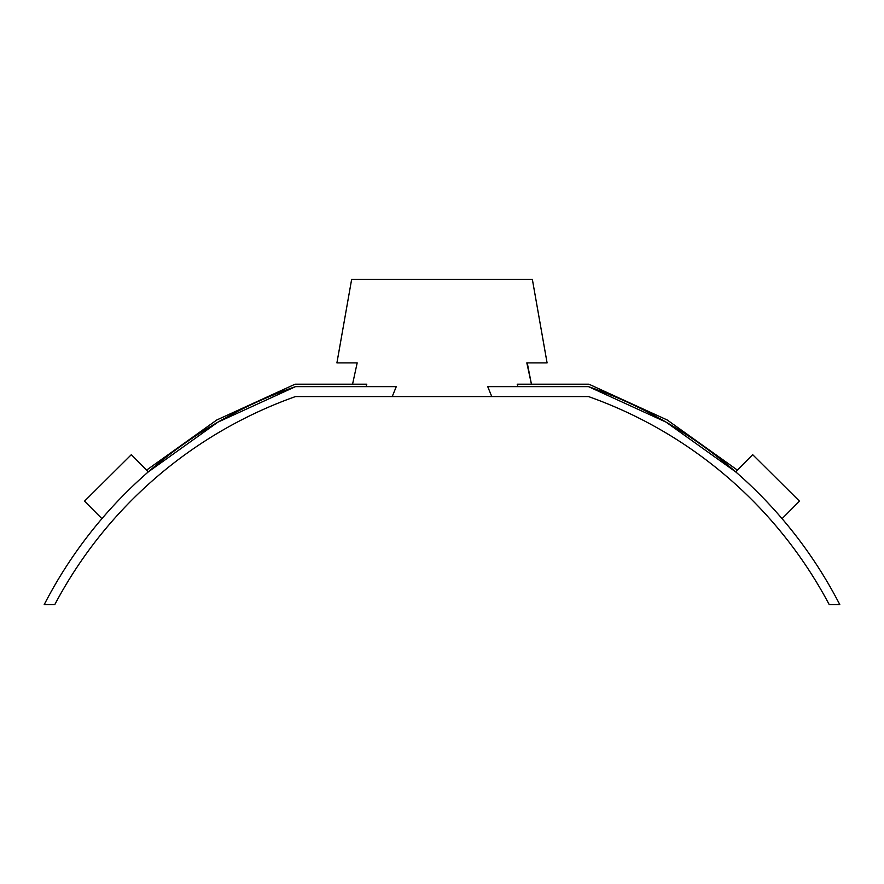 <?xml version="1.0" encoding="UTF-8"?>
<svg xmlns="http://www.w3.org/2000/svg" width="884" height="884" viewBox="0 0 884 884"><rect width="100%" height="100%" fill="white"/><g stroke="black" fill="none" stroke-linecap="round" stroke-linejoin="round"><path stroke-width="1.33" d="M547.086 362.882L526.82 362.882L547.086 362.882L532.356 279.366L351.644 279.366L336.914 362.882L357.18 362.882L336.914 362.882M352.561 384.208L357.18 362.882L352.561 384.208M146.622 470.1L216.79 419.977L295.068 384.208L366.816 384.208L366.02 386.651M392.231 396.573L295.477 396.573A438.033 438.033 0 0 0 54.764 604.634L44.2 604.634A447.392 447.392 0 0 1 295.477 386.651L396.264 386.651L392.231 396.573L491.769 396.573L487.736 386.651L588.523 386.651L666.083 422.143L735.654 471.846L752.682 454.685L799.467 501.151L782.075 518.665M737.378 470.1L667.21 419.977L588.932 384.208L517.184 384.208L517.98 386.651M526.82 362.882L531.439 384.208L527.24 362.882M295.477 386.651L217.917 422.143L148.346 471.846L131.318 454.685L84.532 501.151L101.925 518.665M588.523 386.651A447.392 447.392 0 0 1 839.8 604.634L829.236 604.634A438.033 438.033 0 0 0 588.523 396.573L491.769 396.573"/></g></svg>
